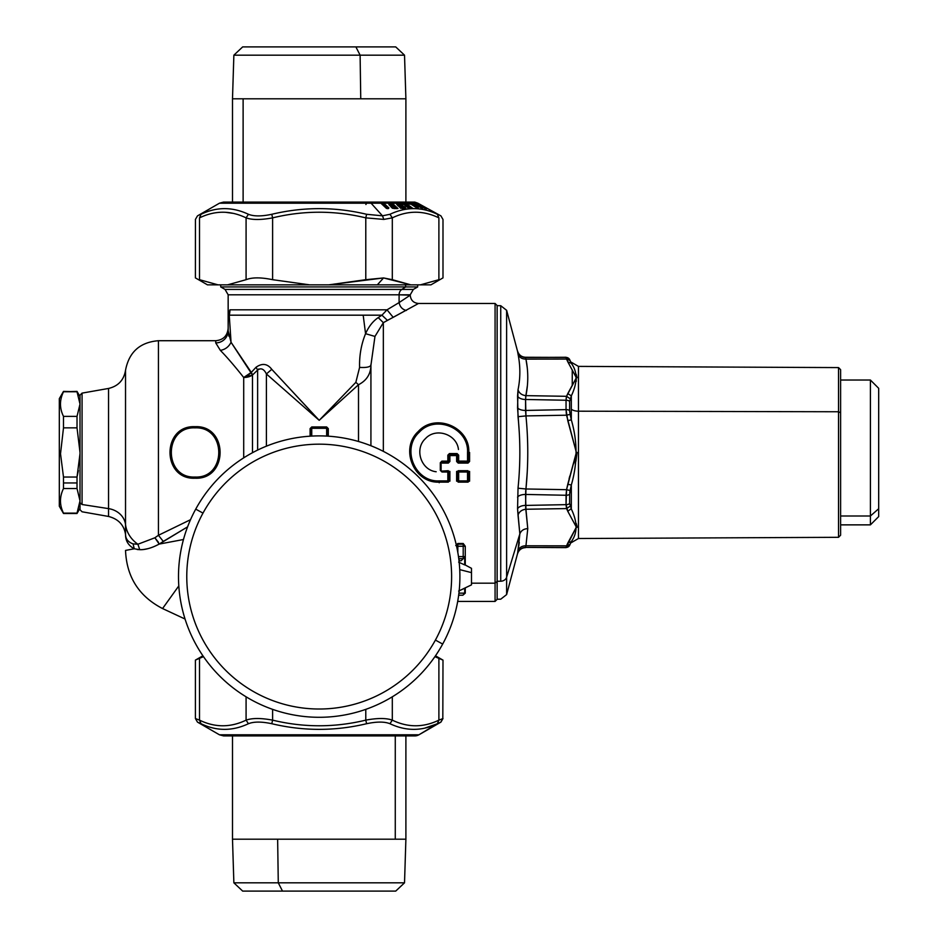 <?xml version="1.0" encoding="UTF-8"?>
<svg xmlns="http://www.w3.org/2000/svg" width="938" height="938" viewBox="0 0 938 938"><rect width="100%" height="100%" fill="white"/><g stroke="black" fill="none" stroke-linecap="round" stroke-linejoin="round"><path stroke-width="1.41" d="M381.954 315.18L387.031 309.821L393.198 317.337L418.512 303.466C413.482 302.986 410.727 300.219 410.234 295.189L399.096 302.575L399.096 294.802A6.203 5.452 90 0 1 401.816 289.432A6.203 5.452 -90 0 0 399.096 294.802L228.157 294.802L399.096 294.802L399.096 302.575L387.031 309.821L393.198 317.337L387.417 320.374L381.954 315.18L378.237 317.607L383.337 322.672L378.237 317.607C372.949 321.159 368.728 326.53 365.562 333.694L374.966 336.425L365.562 333.694C361.236 344.34 359.254 355.572 359.594 367.403C366.055 367.79 369.83 367.075 370.92 365.257C370.745 374.086 366.606 380.57 358.504 384.721L355.842 382.341L359.594 367.403C366.055 367.79 369.83 367.075 370.92 365.257L374.966 336.425L383.337 322.672L387.417 320.374L381.954 315.18L229.259 315.18L363.182 315.18L365.562 333.694L363.182 315.18L381.954 315.18L378.237 317.607C372.949 321.159 368.728 326.53 365.562 333.694C361.236 344.34 359.254 355.572 359.594 367.403L355.842 382.341L319.201 420.318L271.762 369.326L266.404 373.957L319.201 420.318L271.762 369.326C267.424 363.616 262.171 362.924 256.015 367.274L257.622 370.064C261.022 367.637 263.941 368.939 266.404 373.957L271.762 369.326L313.667 414.444M251.29 372.398L251.302 372.386A12.417 4.174 -133.4 0 1 252.486 375.059L257.622 370.064L256.015 367.274L251.302 372.386L243.704 377.498L252.486 375.059L231.053 342.276C228.837 346.802 225.272 349.511 220.371 350.39C225.272 349.511 228.837 346.802 231.053 342.264L228.157 330.739A12.417 12.171 0 0 1 215.74 342.909A12.417 12.171 180 0 0 228.157 330.774L228.954 336.32M258.712 369.009L252.486 375.059L252.486 452.714L252.463 375.071M248.582 376.83L246.647 377.264M246.202 377.322L245.228 377.439M315.133 415.991L271.762 369.326C267.424 363.616 262.171 362.924 256.015 367.274L256.848 368.564L256.015 367.274L251.302 372.386L231.053 342.264C228.837 346.802 225.272 349.511 220.371 350.39C226.949 357.108 234.734 366.137 243.704 377.498A12.417 7.434 145.8 0 0 251.302 372.386M252.486 375.059A12.417 8.325 0 0 1 243.704 377.498C234.734 366.137 226.949 357.108 220.371 350.39L215.74 342.909L215.74 340.717L215.74 342.909L220.371 350.39C225.272 349.511 228.837 346.802 231.053 342.264L229.247 315.18L228.157 315.238L228.157 330.739L228.157 315.274L228.157 330.739L231.053 342.264L229.247 315.18L229.939 309.821L228.157 315.238M228.157 330.856L228.157 315.274L229.939 309.821A20.695 20.284 -90 0 1 229.247 315.18L228.403 314.031M228.157 330.997A12.417 12.171 0 0 0 228.157 330.774L228.591 334.749M401.816 289.432L225.05 289.432L401.816 289.432L405.626 286.922L401.816 289.432L413.341 289.432L401.816 289.432M410.234 295.189L399.096 294.802L410.234 294.802L413.341 289.432L417.691 286.922L405.626 286.922L417.691 286.922L417.691 284.847M220.711 284.847L220.711 286.922L405.626 286.922L220.711 286.922L225.05 289.432L228.157 294.802L228.157 315.274M228.157 328.3C227.418 335.839 223.279 339.978 215.74 340.717L158.44 340.717C139.973 342.218 128.998 352.067 125.528 370.276C123.886 380.101 118.235 386.151 108.55 388.449L108.55 516.451L82.063 511.785L80.011 509.721L80.011 502.709L82.063 504.515L108.55 508.619L82.063 504.515L82.063 393.116L108.55 388.449L108.55 508.619A20.695 18.162 180 0 1 125.528 524.553L125.528 370.276L125.528 524.553A33.111 29.055 0 0 0 137.909 544.239L133.102 543.899C128.213 542.152 125.68 539.045 125.528 534.554L125.528 524.553A20.695 18.162 0 0 0 108.55 508.619L108.55 516.451C118.2 518.96 123.839 524.799 125.446 533.968L125.528 524.553A33.111 29.055 180 0 0 137.909 544.239L133.102 543.899C128.213 542.152 125.68 539.045 125.528 534.554L125.575 535.446C125.751 541.238 128.647 545.682 134.251 548.777L139.75 549.691C145.343 549.867 151.827 548.003 159.202 544.075L183.473 539.514L159.202 544.075L187.577 526.863L163.282 541.425L158.44 535.281L158.44 340.717L158.44 535.281L154.876 537.779L137.909 544.239L139.75 549.691L137.909 544.239L154.876 537.779L159.202 544.075L181.984 539.796M399.096 302.575C399.963 306.89 402.39 309.517 406.353 310.466C402.39 309.517 399.963 306.89 399.096 302.575L387.031 309.821L229.939 309.821A20.695 20.284 -90 0 1 229.822 312.12M229.271 315.133A20.695 20.284 -90 0 0 229.704 312.964M387.031 309.821L385.53 311.287L387.031 309.821L229.939 309.821M355.842 382.341L319.201 420.318L358.504 384.721L355.842 382.341M457.685 601.422L495.076 601.422L497.14 599.359L497.14 581.372L495.076 583.19L495.076 601.422L495.076 583.19L497.14 581.372L497.14 305.542L495.076 303.466L495.076 583.19L471.486 583.19L495.076 583.19L495.076 303.466L418.512 303.466L383.337 322.672L383.337 451.366L383.337 322.672L374.966 336.425L370.92 365.257L370.92 445.749L370.932 364.319M358.504 384.721L358.504 441.493L358.504 384.721L357.917 385.248M329.437 409.754L331.806 407.303M456.607 481.159L457.404 481.276L457.416 471.474L456.618 471.404L456.618 481.159M469.598 481.159L468.801 481.276L468.789 471.474L469.586 471.404L469.586 481.159M439.207 482.753L439.207 482.12C413.81 483.457 399.482 448.47 418.278 431.48C435.22 412.544 470.184 427.06 468.789 452.444L469.586 452.444L469.586 461.508L468.789 461.543L468.789 452.444L469.586 452.444M449.9 481.159L449.103 481.276L449.091 471.474L449.888 471.404L449.888 481.159M442.361 462.352L442.361 463.091L448.317 463.091L448.317 462.352L441.88 461.871L441.106 462.68L441.106 470.313L441.106 462.68L448.317 462.352L449.888 461.508L448.317 463.091L447.836 461.871L442.361 462.352M458.19 462.352L458.19 463.091L456.618 461.508L458.19 463.091L468.015 463.091L468.015 462.352L458.19 462.352L457.873 461.086L456.618 461.508L456.618 455.587L457.427 455.598L457.416 461.543L458.19 462.352L468.015 462.352L469.586 461.508L468.015 463.091L467.534 461.871L458.19 462.352M449.091 455.598L449.091 461.543L449.888 461.508L449.888 455.587L448.634 455.153L449.091 461.543L448.317 462.352L447.836 461.871L449.091 461.543L449.091 455.598L449.888 454.801L449.888 455.587L456.618 455.587L456.618 454.801L449.431 454.344L449.091 455.598M178.806 585.91L162.555 608.551L185.056 619.033L162.567 608.551L178.806 585.91L166.73 602.735M257.622 370.064L257.622 450.076L257.622 370.064C261.022 367.637 263.941 368.939 266.404 373.957L266.404 446.171L266.404 373.957L319.201 420.318M243.704 377.498L243.704 457.861L243.704 377.498M127.31 550.078L125.528 550.418C126.618 576.964 138.965 596.345 162.555 608.551L162.567 608.551C138.965 596.345 126.618 576.964 125.528 550.418L134.251 548.777L139.75 549.691C145.601 549.797 152.085 547.921 159.202 544.075L163.282 541.425L158.44 535.281L190.508 519.699L158.44 535.281L154.876 537.779L158.487 542.328M195.045 477.606L195.045 478.216C228.438 479.834 228.438 425.066 195.045 426.684L195.045 427.294C227.418 425.758 227.418 479.13 195.045 477.606L195.045 478.216C161.653 479.834 161.653 425.066 195.045 426.684L195.045 427.294C162.673 425.758 162.673 479.13 195.045 477.606C227.418 479.13 227.418 425.758 195.045 427.294L195.045 427.552C227.184 425.993 227.184 478.896 195.045 477.336L195.045 477.606C162.673 479.13 162.673 425.758 195.045 427.294L195.045 427.552C162.919 425.993 162.919 478.896 195.045 477.336L195.045 477.606M134.251 548.777L132.563 549.093L134.251 548.777L133.102 543.899L134.251 548.777C128.647 545.682 125.751 541.238 125.575 535.446M153.598 546.76L152.718 547.112M147.911 548.671L143.795 549.469M138.355 549.609L137.147 549.469M125.528 550.418L125.528 550.418C126.618 576.964 138.965 596.345 162.555 608.551M311.744 426.954L310.091 428.607L311.744 427.622A0.832 0.832 0 0 0 310.924 428.443L311.744 427.622L311.744 428.291L326.647 428.291L326.647 436.088L326.647 426.954L311.744 426.954M326.647 426.954L328.3 428.607L326.647 426.954M310.091 436.193L310.091 428.607L311.744 427.622L310.924 428.443L310.924 436.135L310.924 428.443L311.744 428.291L311.744 436.088L311.744 428.291L326.647 428.291L326.647 427.622L327.468 428.443L326.647 427.622L327.468 428.443L327.468 436.135L327.468 428.443A0.832 0.832 0 0 0 326.647 427.622L311.744 427.622L326.647 427.622L328.3 428.607L328.3 436.193M290.006 394.687L279.184 385.178M153.035 546.995L151.733 547.475M146.891 548.918L144.757 549.328M159.202 544.075L154.876 537.779M468.343 471.92L468.789 471.474L467.534 471.087L468.789 471.474L468.801 481.276L468.343 471.92L467.534 471.99L467.534 480.901L458.67 480.901L458.67 471.99L467.534 471.99L467.534 480.901L468.801 481.276L468.085 482.12L458.67 481.546L457.873 480.795L457.416 471.474L458.272 470.7L467.933 470.7L458.272 470.7L457.873 471.92L457.416 471.474L457.404 481.276L457.873 480.795L458.119 482.12L468.085 482.12L468.343 471.92L467.534 471.99L467.534 471.087L468.343 471.92M467.534 471.087L467.534 471.99L458.67 471.99L458.67 471.087L467.534 471.087M458.67 471.087L458.67 471.99L457.873 471.92L458.67 471.087M457.873 480.795L457.873 471.92L458.67 471.99L458.67 480.901L457.873 480.795L458.67 481.546L457.873 480.795M458.67 481.546L458.67 480.901L467.546 480.901L467.546 481.546L458.67 481.546M467.546 481.546L468.343 480.795L467.546 481.546M439.207 482.12L439.207 481.546C414.256 482.906 400.045 448.528 418.618 431.867C435.291 413.353 469.668 427.482 468.332 452.444L468.789 452.444C470.184 427.06 435.22 412.544 418.278 431.48C399.482 448.47 413.81 483.457 439.207 482.12L448.387 482.12L439.207 482.12M448.645 480.795L448.387 482.12L447.848 481.546L448.645 480.795L449.091 471.474L449.103 481.276L439.207 481.546L439.207 480.901C414.901 482.202 401.147 448.622 419.169 432.336C435.396 414.186 468.859 428.08 467.534 452.444L467.534 461.121L468.332 461.086L468.789 452.444L468.789 461.543L468.332 461.086L468.015 462.352L468.332 452.444L467.534 452.444L468.332 452.444C469.668 427.482 435.291 413.353 418.618 431.867C400.045 448.528 414.256 482.906 439.207 481.546L439.207 480.901L447.848 480.901L447.848 481.546L448.645 480.795L449.091 471.474L448.235 470.7L447.836 480.901L448.645 480.795M448.235 470.7L441.962 471.087L448.235 470.7M457.873 461.086L457.873 455.153L457.873 461.086L458.67 461.871L457.873 461.086L467.534 461.121L467.534 461.871L458.67 461.871L458.67 455.165L457.076 453.558L457.076 454.344L449.431 454.344L457.076 454.344L457.427 455.598L457.076 454.344L449.431 454.344L449.431 453.558L447.836 455.165L448.634 455.153L448.634 461.086L447.836 461.871L441.88 461.871L441.88 461.121L440.309 462.727L440.309 470.395L441.962 471.99L441.962 471.087L447.836 471.087L448.645 471.92L447.836 471.99L447.836 471.087L447.836 471.99L441.962 471.99L441.962 471.087L440.309 470.395L441.106 470.313L441.106 462.68L440.309 462.727L441.88 461.121L447.836 461.121L447.836 455.165L449.431 453.558L457.076 453.558L458.67 455.165L457.873 455.153L457.873 461.086M458.67 455.165L457.076 453.558L449.431 453.558L447.836 455.165L447.836 461.121L441.88 461.121L440.309 462.727L440.309 470.395L441.962 471.99L447.836 471.99L447.836 480.901L439.207 480.901C414.901 482.202 401.147 448.622 419.169 432.336C435.396 414.186 468.859 428.08 467.534 452.444L467.534 461.121L458.67 461.121M458.448 449.49C456.9 434.188 435.76 427.212 425.465 438.609C414.104 448.915 420.939 470.126 436.193 471.755M310.924 428.443L311.744 427.622L310.924 428.443M195.045 427.869L195.045 427.552C162.919 425.993 162.919 478.896 195.045 477.336L195.045 477.032C163.435 478.544 163.435 426.356 195.045 427.869C226.668 426.356 226.668 478.544 195.045 477.032L195.045 477.336C227.184 478.896 227.184 425.993 195.045 427.552L195.045 427.869C226.668 426.356 226.668 478.544 195.045 477.032C163.435 478.544 163.435 426.356 195.045 427.869M80.011 502.709L80.011 395.179L82.063 393.116L82.063 504.515L80.011 502.709L80.011 396.586L77.022 391.404L63.491 391.767C59.481 400.057 59.481 408.253 63.491 416.366L63.491 427.857L77.022 427.857L80.011 452.444L80.011 459.468M405.626 284.847L405.626 286.922L405.626 284.847M578.453 411.196L838.525 411.759L838.525 537.31L838.525 411.759L578.453 411.196L578.453 366.395L578.453 411.196A8.278 3.963 0 0 1 571.324 409.203A8.278 3.963 180 0 0 578.453 411.196L578.453 538.506L578.453 411.196M838.525 367.59L838.525 411.759L838.525 367.59L578.453 366.395L571.324 362.256L571.324 363.323C577.62 371.8 577.62 382.657 571.324 395.883L571.324 419.884L567.771 420.634L566.048 409.625L566.048 400.245A4.139 2.275 0 0 1 569.636 401.37L571.324 395.883C577.62 382.657 577.62 371.8 571.324 363.323L567.771 361.787L576.366 377.756L567.771 393.597L571.324 395.883L567.771 393.597L566.552 396.305L570.105 398.685L566.552 396.305L566.048 400.245A4.139 2.275 0 0 1 569.636 401.37L569.636 410.563A4.139 1.864 180 0 0 566.048 409.625A4.139 1.864 0 0 1 569.636 410.563L570.105 414.35L566.552 415.206L570.105 414.35L571.324 419.884C577.62 441.599 577.62 463.302 571.324 485.005L567.771 484.266L576.366 452.444L567.771 420.634L571.324 419.884C577.62 441.599 577.62 463.302 571.324 485.005L570.105 490.539L566.552 489.683L567.771 484.266L571.324 485.005L571.324 508.584L569.636 503.518A4.139 2.275 180 0 1 566.048 504.656L566.552 489.683L570.105 490.539L569.636 494.338A4.139 1.864 180 0 1 566.048 495.264A4.139 1.864 0 0 0 569.636 494.338L569.636 503.518A4.139 2.275 180 0 1 566.048 504.656L566.552 508.584L570.105 506.215L566.552 508.584L567.771 511.292L571.324 508.584L567.771 511.292L576.366 527.133L567.771 543.102L571.324 541.566C577.62 533.089 577.62 522.243 571.324 509.006C577.62 522.243 577.62 533.089 571.324 541.566L567.771 543.102L566.552 545.834L570.105 544.31L571.324 541.566L571.324 542.633L578.453 538.506L838.525 537.31L840.612 535.211L840.612 412.767L838.525 411.759L840.612 412.767L840.612 369.678L838.525 367.59M840.612 380.031L870.405 380.031L870.405 516.006L870.405 380.031L878.683 388.309L878.683 508.736L870.405 516.006L878.683 508.736L878.683 516.592L870.405 524.87L870.405 516.006L870.405 524.87L840.612 524.87L840.612 412.767M576.213 381.461L576.19 374.297L577.046 377.744M575.873 461.285L577.046 452.444M566.189 357.906L566.552 359.066L525.948 359.113C528.364 371.307 528.364 383.478 525.948 395.637L525.561 399.482A8.278 4.608 0 0 1 517.565 396.071L518.022 416.683L525.948 415.921C528.364 440.274 528.364 464.627 525.948 488.979L518.022 488.206L517.565 508.83A8.278 4.608 180 0 1 525.561 505.418L525.948 509.252C521.891 509.697 519.253 511.632 518.022 515.068L519.84 533.91L518.022 550.829C519.253 547.511 521.891 545.834 525.948 545.775L525.561 547.417L566.048 547.475A4.139 4.127 0 0 0 569.636 545.412L570.105 544.31L566.552 545.834L566.048 547.475A4.139 4.127 0 0 0 569.636 545.412L566.106 547.264M517.565 497.152A8.278 3.646 180 0 1 525.561 494.443L525.948 488.979L529.055 489.026L525.948 488.979L527.215 472.4L525.948 488.979C528.364 464.627 528.364 440.274 525.948 415.921L518.022 416.683C520.449 440.532 520.449 464.369 518.022 488.206L517.565 508.83L519.84 533.91C521.106 530.615 523.744 528.844 527.766 528.622C523.744 528.844 521.106 530.615 519.84 533.91L517.565 553.76C518.843 549.914 521.516 547.874 525.561 547.628L525.561 547.417A8.278 8.254 0 0 0 517.565 553.537L518.022 550.829C519.253 547.511 521.891 545.834 525.948 545.775L566.552 545.834L570.105 544.31L566.552 545.834L525.948 545.775L527.766 528.622L525.948 509.252C521.891 509.697 519.253 511.632 518.022 515.068L517.565 508.83A8.278 4.608 180 0 1 525.561 505.418L525.948 488.979L518.022 488.206C520.449 464.369 520.449 440.532 518.022 416.683L525.948 415.921L525.561 399.482A8.278 4.608 0 0 1 517.565 396.071L518.022 389.821C519.253 393.257 521.891 395.203 525.948 395.637L566.552 396.305L570.105 398.685L566.552 396.305L576.366 377.756L567.771 361.787L571.324 363.323L569.636 359.489A4.139 4.127 180 0 0 566.048 357.425L525.561 357.484L566.048 357.272L569.636 359.489A4.139 4.127 180 0 0 566.048 357.425L525.561 357.484L525.948 359.113C521.891 359.066 519.253 357.378 518.022 354.06C520.449 366.16 520.449 378.084 518.022 389.821C519.253 393.257 521.891 395.203 525.948 395.637C528.364 383.478 528.364 371.307 525.948 359.113L527.226 367.555L525.948 359.113C521.891 359.066 519.253 357.378 518.022 354.06L517.565 351.363A8.278 8.254 180 0 0 525.561 357.484L525.948 359.113L566.552 359.066L570.105 360.591L566.552 359.066L567.771 361.787L566.048 357.425L525.561 357.272C521.516 357.026 518.855 354.974 517.565 351.129L518.022 354.06C520.449 366.16 520.449 378.084 518.022 389.821L517.565 407.737A8.278 3.646 180 0 0 525.561 410.445A8.278 3.646 0 0 1 517.565 407.737L519.277 432.653M577.022 526.499L576.213 523.439L577.046 527.402M576.366 527.086L567.771 511.292L576.366 527.086M569.636 503.518L571.195 508.337M569.729 492.685L570.105 490.539L566.552 489.683L570.105 490.539M574.595 460.886L573.669 463.747M569.823 476.023L569.12 478.579M566.2 412.497L566.552 415.206L566.2 412.497M569.729 412.216L569.636 410.563M572.25 385.541L572.25 369.912L572.25 385.541M570.644 361.751L571.09 362.725M525.561 547.417L566.048 547.628L525.561 547.417L566.048 547.475L525.561 547.417L525.948 545.775L525.561 547.417L525.948 545.775L566.552 545.834L525.948 545.775L527.766 528.622L525.643 507.634L525.948 509.252L566.552 508.584L525.948 509.252L525.561 494.443L566.048 495.264L525.561 494.443L566.048 495.264L566.048 504.656L525.561 505.418M518.022 550.829L519.312 542.434L518.022 550.829M518.022 416.683L525.948 415.921L525.561 410.445L566.048 409.625L525.561 410.445L566.048 409.625L566.552 415.206L525.948 415.921L566.552 415.206L529.055 415.862L566.552 415.206L576.366 452.444L566.552 489.683L525.948 488.979L525.643 491.711L525.948 488.979L566.552 489.683L566.048 495.264L525.561 494.443M566.048 400.245L566.552 396.305L525.948 395.637L525.69 396.88L527.367 385.788L525.948 395.637L566.552 396.305L525.948 395.637L525.561 399.482L566.048 400.245L566.048 409.625L525.561 410.445L525.561 399.482M519.84 533.91L506.626 577.187L506.626 310.314L506.626 577.187L519.84 533.91M497.14 305.647L500.74 305.706L500.74 581.22A6.203 5.452 0 0 0 506.626 577.187L506.626 594.586L506.626 577.187A6.203 5.452 180 0 1 500.74 581.22L500.74 305.706L506.626 310.314L517.565 351.363M517.565 553.537L506.626 594.586L500.74 599.183L497.14 599.241M500.74 581.22L497.14 581.279L500.74 581.22M525.561 357.484L566.048 357.425M566.552 359.066L525.948 359.113L566.552 359.066M566.552 396.305L566.153 398.369M566.048 547.475L576.366 527.133L567.771 511.292L566.048 504.656M878.683 508.736L878.683 396.153M870.405 516.006L840.612 516.006L870.405 516.006M282.502 46.9L395.719 46.9L404.524 55.178L360.11 55.178L355.889 46.9L360.11 55.178L233.867 55.178L360.11 55.178L360.755 98.807L232.495 98.807L243.118 98.807L243.118 202.08L243.118 98.807L360.755 98.807L360.11 55.178L404.524 55.178L405.896 98.807L360.755 98.807L405.896 98.807L405.896 202.08M232.495 202.08L232.495 98.807L233.867 55.178L242.672 46.9L355.889 46.9M355.889 891.1L282.502 891.1L278.281 882.822L404.524 882.822L278.281 882.822L282.502 891.1L242.672 891.1L233.867 882.822L278.281 882.822L233.867 882.822L232.495 839.193L277.636 839.193L278.281 882.822L277.636 839.193L405.896 839.193L232.495 839.193L232.495 735.92M405.896 735.92L405.896 839.193L404.524 882.822L395.719 891.1L282.502 891.1M395.273 735.92L395.273 839.193L395.273 735.92M202.901 655.791L195.397 660.118L195.397 718.52L197.461 722.108L219.469 734.806L418.899 734.806A8.278 8.278 90 0 1 414.76 735.92A8.278 8.278 -90 0 0 418.899 734.806L219.469 734.806L223.631 735.92M365.785 719.364L365.785 709.363L365.785 720.138L366.606 723.714L365.785 720.138C334.725 727.654 303.666 727.654 272.606 720.138C261.022 717.98 252.193 717.98 246.084 720.138C230.56 727.654 215.025 727.654 199.501 720.138L201.025 723.714L199.501 720.138L195.573 718.59L199.501 720.138C215.025 727.654 230.56 727.654 246.084 720.138C252.193 717.98 261.022 717.98 272.606 720.138L271.786 723.714L272.606 720.138L272.606 709.363L272.606 720.138C303.666 727.654 334.725 727.654 365.785 720.138C377.357 717.98 386.198 717.98 392.307 720.138L392.307 696.805L392.307 720.138L389.95 723.714C384.545 721.557 376.771 721.557 366.606 723.714C335.007 731.241 303.396 731.241 271.786 723.714C261.62 721.557 253.846 721.557 248.441 723.714C232.436 731.241 216.631 731.241 201.025 723.714L199.501 720.138L199.501 658.312L199.501 720.138L199.501 658.312L199.501 720.138L201.025 723.714L197.613 722.178L201.025 723.714C216.631 731.241 232.436 731.241 248.441 723.714C253.846 721.557 261.62 721.557 271.786 723.714C303.396 731.241 335.007 731.241 366.606 723.714C376.771 721.557 384.545 721.557 389.95 723.714C405.955 731.241 421.76 731.241 437.366 723.714L418.899 734.806L440.778 722.178L442.818 718.59L438.89 720.138L438.89 658.312L442.994 660.118L434.892 656.659L438.89 658.312L438.89 720.138L437.366 723.714L438.89 720.138L437.366 723.714L440.778 722.178L442.818 718.59L438.89 720.138L437.366 723.714C421.76 731.241 405.955 731.241 389.95 723.714L392.307 720.138C386.198 717.98 377.357 717.98 365.785 720.138L365.785 719.212M246.084 719.364L246.084 696.805L246.084 720.138L248.441 723.714L246.084 720.138L246.084 696.805L246.084 719.212M195.538 660.059L199.501 658.312L195.538 660.059M203.499 656.659L199.501 658.312L203.499 656.659M387.523 718.942L389.786 719.364L387.523 718.942M435.478 655.803L442.994 660.118L442.818 718.59M392.307 720.138C407.842 727.654 423.366 727.654 438.89 720.138C423.366 727.654 407.842 727.654 392.307 720.138M425.184 727.97L436.932 723.913M223.607 735.92L414.784 735.92L418.923 734.806L440.93 722.108L442.994 718.52M414.432 203.898L416.437 203.194C414.455 202.069 414.913 202.069 417.832 203.194L440.93 215.892L442.994 219.48L442.994 277.883L430.929 284.847L420.4 284.847L438.89 279.688C444.342 277.285 444.342 277.285 438.89 279.688L438.89 217.862C423.366 210.347 407.831 210.347 392.307 217.862L383.83 219.41L382.47 215.822L383.83 219.41L365.785 217.862L366.606 214.286L365.785 217.862C334.725 210.347 303.666 210.347 272.606 217.862L271.786 214.286L272.606 217.862C261.034 220.02 252.193 220.02 246.084 217.862L248.441 214.286L246.084 217.862C230.56 210.347 215.025 210.347 199.501 217.862C194.025 220.02 194.025 220.02 199.501 217.862L201.025 214.286C196.277 216.444 196.277 216.444 201.025 214.286L199.501 217.862C194.025 220.02 194.025 220.02 199.501 217.862L201.025 214.286C216.631 206.759 232.436 206.759 248.441 214.286C253.846 216.444 261.62 216.444 271.786 214.286C303.384 206.759 334.995 206.759 366.606 214.286L382.47 215.822L371.085 203.194A8.278 4.303 -90 0 0 368.927 202.08A8.278 4.303 90 0 1 371.085 203.194L219.469 203.194L371.085 203.194L382.47 215.822L366.606 214.286C334.995 206.759 303.384 206.759 271.786 214.286C261.62 216.444 253.846 216.444 248.441 214.286C232.436 206.759 216.631 206.759 201.025 214.286C196.277 216.444 196.277 216.444 201.025 214.286L199.501 217.862L199.501 279.688L217.991 284.847L227.594 284.847L246.084 279.688L246.084 217.862C252.193 220.02 261.034 220.02 272.606 217.862L272.606 279.688L309.587 284.847L328.804 284.847L365.785 279.688L365.785 217.862L383.83 219.41L392.307 217.862L392.307 279.688L410.797 284.847L420.4 284.847L438.89 279.688L438.89 217.862C423.366 210.347 407.831 210.347 392.307 217.862L392.307 279.688L383.56 277.941L365.785 279.688L365.785 217.862C334.725 210.347 303.666 210.347 272.606 217.862L272.606 279.688C260.987 277.285 252.146 277.285 246.084 279.688L246.084 217.862C230.56 210.347 215.025 210.347 199.501 217.862L199.501 279.688C194.049 277.285 194.049 277.285 199.501 279.688C194.049 277.285 194.049 277.285 199.501 279.688L217.991 284.847L207.462 284.847L195.397 277.883L195.432 219.469M438.89 217.862C444.366 220.02 444.366 220.02 438.89 217.862L437.366 214.286L438.89 217.862C444.366 220.02 444.366 220.02 438.89 217.862L437.366 214.286C442.115 216.444 442.115 216.444 437.366 214.286L438.89 217.862M392.307 217.862L389.95 214.286C405.955 206.759 421.76 206.759 437.366 214.286C442.115 216.444 442.115 216.444 437.366 214.286C442.115 216.444 442.115 216.444 437.366 214.286C421.76 206.759 405.955 206.759 389.95 214.286L392.307 217.862M226.246 212.398L232.495 213.278M382.47 215.822L389.95 214.286L382.47 215.822M381.59 203.863L387.206 208.459L382.165 203.863L382.739 203.616L387.453 208.67M386.163 207.931L388.473 208.553L388.883 207.908L388.215 208.576L388.883 207.908L383.279 203.37L388.015 208.435L382.681 202.936L388.215 208.576L388.883 207.908L383.712 203.194L389.61 203.194L391.005 204.308L388.918 204.332L390.138 205.821L392.119 205.821L391.005 204.308L392.307 206.055L390.325 206.067M390.173 203.863L396.293 208.459L391.252 203.64L396.54 208.658M392.389 208.271L394.98 208.259L394.382 207.321M392.354 206.477L390.712 206.383M392.999 206.43L392.272 206.43M393.737 206.571L394.804 208.013L393.737 206.571L391.756 206.43M392.377 206.583L390.982 206.536L392.201 208.025L394.804 208.013L394.37 207.345M401.687 203.874L404.888 203.64L411.454 208.658M405.955 204.918L407.995 206.301L405.955 204.918M409.179 207.11L411.161 208.459L409.179 207.11M408.136 208.271L410.082 208.259L409.484 207.579M405.368 206.067L406.858 206.055L406.271 205.387M403.903 204.285L405.427 204.378L403.293 204.238L404.255 204.754M407.127 206.477L409.285 207.345M407.584 206.43L406.201 206.489L407.584 206.43M407.913 208.037L409.847 208.013L408.64 206.571L406.658 206.536L408.335 207.908L403.938 204.378M405.146 205.821L406.635 205.821L405.415 204.367L406.06 205.141M405.427 204.367L404.044 204.39M398.544 204.308L396.751 204.332L397.993 205.821L399.74 205.821L398.498 204.32L399.471 205.352M398.744 204.472L401.241 206.325L398.744 204.472M401.71 206.677L404.126 208.459L401.71 206.677M400.62 208.271L402.906 208.259L402.472 207.579M398.204 206.067L399.951 206.055L399.518 205.387M400.104 206.477L401.511 206.571L400.104 206.477M400.409 206.583L399.178 206.536L400.409 208.025L402.707 208.013L401.558 206.571L402.707 208.013L401.499 206.571L399.729 206.43M397.935 203.874L404.384 208.658M408.171 203.64L410.164 203.64L417.164 208.107L410.164 203.64L410.105 202.749L406.506 202.667M414.913 203.652L421.948 208.4L414.913 203.652M417.609 206.348L416.683 205.434L417.938 206.348M423.003 206.958L425.043 207.931C426.813 209.162 426.427 209.162 423.882 207.931L424.234 207.755C427.142 209.151 427.587 209.151 425.582 207.755L420.236 204.883M422.217 206.454L422.217 206.454C420.083 205.117 420.212 205.352 422.604 207.157L422.768 206.981C419.884 205.176 419.72 204.93 422.288 206.266L422.311 206.723M422.921 206.501L425.043 207.931M420.224 204.836L417.867 203.37C415.253 202.303 414.831 202.303 416.589 203.37C414.831 202.303 415.253 202.303 417.867 203.37L425.582 207.755C427.587 209.151 427.142 209.151 424.234 207.755L426.11 208.822M418.876 205.047L417.492 203.886L419.274 205.047M419.227 204.871L422.288 206.266C419.72 204.93 419.884 205.176 422.768 206.981L424.234 207.755L422.768 206.981M424.211 207.744L420.845 205.774M414.104 203.652L413.083 202.62M413.752 203.007L413.013 202.971L413.459 203.781M411.864 202.925L411.207 202.631M417.644 208.424L418.313 207.908L410.926 203.194L412.368 203.194L422.522 208.529L415.311 203.194L422.522 208.037L414.901 203.37L421.971 208.365M415.171 202.385L416.437 203.194L411.125 202.631M411.055 202.596L412.11 203.194M406.846 202.971L406.154 202.385L408.769 202.385L418.008 208.095L410.105 202.749L406.154 202.385L410.938 204.167L416.753 207.873L410.938 204.167M409.531 203.64L409.085 202.62L406.471 202.62M409.625 204.156L410.738 204.132M416.753 207.873L418.395 208.541L418.313 207.908L410.926 203.194L412.38 203.194M386.35 208.095L380.875 203.194L386.479 208.435M382.681 202.936L381.696 202.374L382.681 202.936M381.696 202.374L380.406 202.374L381.696 202.374L380.406 202.374L381.18 203.37M404.653 202.971L412.298 208.095L404.653 202.971L404.888 203.64L403.856 202.62L400.913 202.971L404.653 202.971M402.144 203.64L404.219 203.64L403.563 202.385L400.62 202.62M404.501 205.035L403.832 204.332M412.298 208.095L405.368 203.37L412.298 208.095M408.499 208.095L413.025 208.506L405.708 203.194L403.563 202.385L400.327 202.385L400.913 202.971M397.724 203.628L397.466 202.62L398.263 202.971L405.298 208.095L399.307 203.194L401.886 203.523L398.931 203.37L404.888 208.424L397.735 203.64M403.305 204.109L405.568 205.703M409.742 208.506L408.335 207.908M412.826 208.541L410.082 208.541M399.74 205.821L398.498 204.32M398.345 204.132L397.079 203.194L398.345 204.132L396.598 204.144L399.236 206.36L396.751 204.332M396.61 202.831L397.466 202.62L396.422 202.62M398.263 202.971L398.439 203.64L398.263 202.971L399.307 203.194L398.263 202.971M399.694 207.251L400.608 207.908L399.013 206.36L399.846 206.337L398.181 205.703M396.317 202.667L398.591 202.749L405.673 207.908L405.896 208.506L402.414 208.541L405.65 208.541M391.005 204.308L388.778 204.144L391.791 206.337L390.841 206.36L392.166 207.908L397.97 208.506L392.154 203.194L397.29 203.37M400.819 208.095L402.414 208.541M392.119 205.821L390.888 204.32M390.794 204.132L389.61 203.194L383.067 202.725M397.067 203.194L390.102 202.385L391.252 203.64L390.349 202.62L389.164 202.62L390.349 202.62L389.997 203.628M390.149 205.703L389.34 205.035M394.804 208.013L393.62 206.571M391.252 203.64L397.501 208.095L391.252 203.64M392.166 207.908L390.982 206.536M405.708 203.194L407.455 203.194L405.708 203.194M416.437 203.194L417.492 203.886M414.655 203.194L413.893 203.194L414.655 203.194M411.583 203.194L410.656 203.194M380.875 203.194L371.085 203.194L380.875 203.194L386.046 207.908M400.608 207.908L402.039 208.506M389.164 202.62L390.102 202.385L388.93 202.374L389.27 202.925M195.397 219.48L197.461 215.892L219.469 203.194L223.607 202.08L368.927 202.08A8.278 4.303 -90 0 0 365.89 204.507M368.927 202.08L414.784 202.08L417.832 203.194M400.327 202.385L401.417 203.194M397.501 208.095L391.744 203.37L397.501 208.095M391.744 203.37L391.134 202.971L391.744 203.37M390.759 204.132L389.61 203.194M390.102 205.703L389.071 204.859M391.146 207.075L392.401 208.072M394.007 208.541L397.677 208.541M420.4 284.847C434.341 284.847 434.341 284.847 420.4 284.847L377.334 284.847L383.56 277.941L410.797 284.847L328.804 284.847L383.56 277.941L377.334 284.847L227.594 284.847L246.084 279.688C252.146 277.285 260.987 277.285 272.606 279.688L309.587 284.847L217.991 284.847C204.05 284.847 204.05 284.847 217.991 284.847M438.89 279.688C444.342 277.285 444.342 277.285 438.89 279.688M77.022 482.964L63.491 482.964L63.491 477.043L77.022 477.043L77.022 488.534L63.491 488.534L63.491 482.964L77.022 482.964L77.022 477.043L80 453.746L77.022 477.043L63.491 477.043L63.491 488.534L77.022 488.534L77.022 482.964M80.011 500.833L77.022 488.534L80.011 500.833L77.022 513.121L63.491 513.121C59.481 505.019 59.481 496.823 63.491 488.534C59.481 496.823 59.481 505.019 63.491 513.121L77.022 513.485L80.011 500.833M80.011 465.096L80.011 470.583M80.011 475.883L80.011 480.948M80.011 485.708L80.011 490.117M80.011 494.138L80.011 497.715M60.513 453.769L63.491 477.043L60.513 453.769L63.491 427.857L60.513 453.769L59.317 453.722L60.513 453.769M60.513 452.444L60.513 451.131M80.011 508.314L77.022 513.485L63.491 513.485L59.317 506.239L59.317 398.65L63.491 391.404L77.022 391.767L80.011 404.067L77.022 391.767L63.491 391.767C59.481 400.057 59.481 408.253 63.491 416.366L77.022 416.366L63.491 416.366L63.491 427.857L77.022 427.857L77.022 416.366L80.011 404.067L77.022 416.366L77.022 427.857L80.011 452.444M78.358 470.559L77.022 477.043M59.317 451.178L59.317 453.722M195.725 509.135A140.7 140.7 0 0 0 251.736 700.065A140.7 140.7 0 0 0 442.677 644.054A140.7 140.7 0 0 1 251.736 700.065A140.7 140.7 0 0 1 195.725 509.135L202.983 513.109A132.422 132.422 0 0 0 255.711 692.807A132.422 132.422 0 0 0 435.408 640.079L442.677 644.054A140.7 140.7 0 0 0 386.655 453.113A140.7 140.7 0 0 0 195.725 509.135A140.7 140.7 0 0 1 386.655 453.113A140.7 140.7 0 0 1 442.677 644.054L435.408 640.079A132.422 132.422 0 0 0 382.681 460.382A132.422 132.422 0 0 0 202.983 513.109L195.725 509.135M435.408 640.079A132.422 132.422 0 0 1 255.711 692.807A132.422 132.422 0 0 1 202.983 513.109A132.422 132.422 0 0 1 382.681 460.382A132.422 132.422 0 0 1 435.408 640.079M458.647 562.143L464.697 564.922L464.697 557.184L464.697 564.922L458.647 562.143M465.271 556.609L463.208 558.673L458.752 558.673L463.208 558.673L461.133 560.748L463.208 558.673L463.208 556.609L458.471 556.609L463.208 556.609L463.208 544.192L465.271 546.256L465.271 556.609L463.208 556.609L465.271 556.609L463.208 558.673L463.208 546.256L465.271 546.256L465.271 565.016L471.486 568.322L471.486 572.626L459.726 569.624L471.486 572.626L471.486 584.866L458.647 591.046L464.697 588.255L464.697 593.144L462.88 595.22L458.659 595.22L462.88 595.22L465.271 593.144L464.697 588.255M471.486 580.563L471.486 572.626M458.916 593.144L464.697 593.144L458.916 593.144M465.271 588.173L465.271 593.144L462.88 595.22M465.271 546.256L463.208 544.192L457.826 544.192L456.431 545.588L457.826 544.192L457.826 552.552L457.826 544.192L463.208 544.192L463.208 546.256L456.583 546.256L465.271 546.256L463.208 543.489L458.154 543.489M458.881 559.728L459.901 560.748L458.881 559.728M461.133 560.748L459.901 560.748L461.133 560.748M455.762 545.553L457.826 543.489L462.88 543.489M392.025 206.313L393.268 206.301M394.734 207.744L393.737 206.536M404.266 204.39L402.883 204.414M407.479 206.595L406.553 206.595M407.291 206.313L408.229 206.301M409.847 207.908L408.687 206.524M403.61 204.121L405.005 204.109M406.623 205.703L405.474 204.332M401.581 206.524L402.308 207.533M400.022 206.313L401.124 206.301M417.867 206.161L416.073 205.164M417.492 204.343L418.078 204.191M424.222 208.213L423.202 206.747M417.527 203.898L419.544 205.305M419.286 204.343L418.102 204.191M409.331 204.074L410.445 204.05M410.996 204.179L416.8 207.896M381.098 203.276L386.268 207.99M401.511 203.218L403.164 204.038M403.891 204.461L406.858 206.231M407.198 207.099L409.613 208.435M409.812 208.459L412.568 208.459M398.58 204.273L399.705 205.633M396.493 202.76L398.462 204.167M397.173 204.894L399.494 206.231M399.201 206.77L401.91 208.435M402.168 208.459L405.404 208.459M391.017 204.273L392.061 205.551M389.153 202.772L390.923 204.191M389.258 204.906L390.278 205.762M391.322 207.122L392.354 207.966M393.784 208.459L397.454 208.459"/></g></svg>
